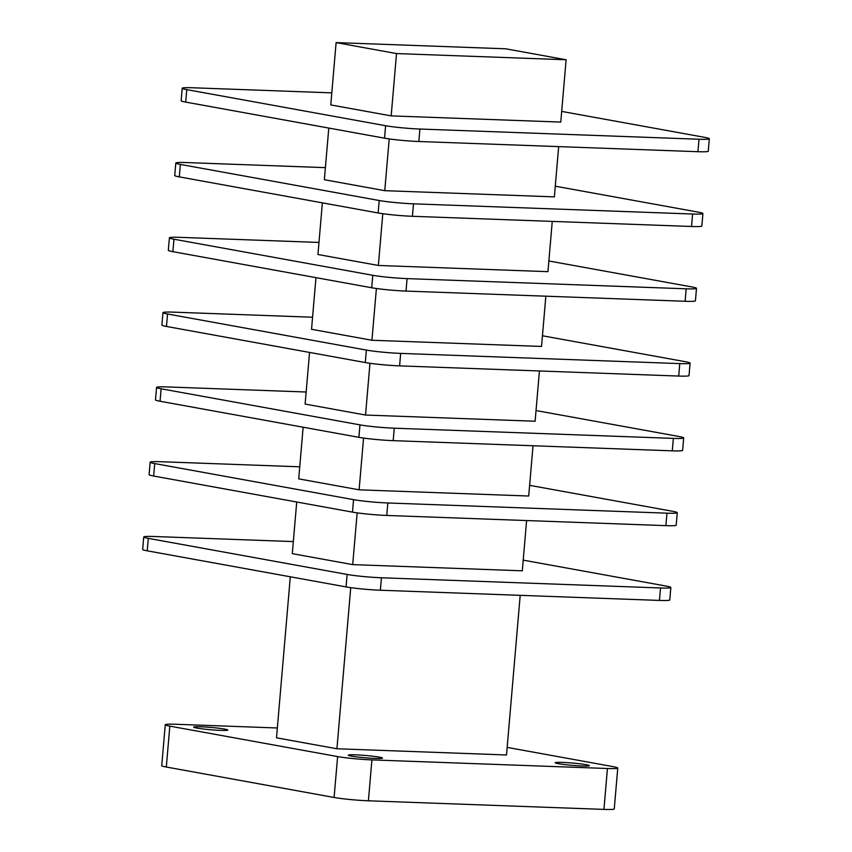 <?xml version="1.0" encoding="UTF-8"?>
<svg xmlns="http://www.w3.org/2000/svg" width="852" height="852" viewBox="0 0 852 852"><rect width="100%" height="100%" fill="white"/><g stroke="black" fill="none" stroke-linecap="round" stroke-linejoin="round"><path stroke-width="1.28" d="M196.812 728.066A17.157 1.171 -175.1 0 1 193.638 727.107A17.157 1.171 -175.1 0 1 205.577 727.022A17.157 1.171 -175.1 0 1 224.651 729.078A17.157 1.171 -175.1 0 1 227.825 730.036A17.157 1.171 -175.1 0 1 215.897 730.132A17.157 1.171 -175.1 0 1 196.812 728.066M351.461 756.139A17.157 1.171 -175.1 0 1 348.287 755.181A17.157 1.171 -175.1 0 1 360.226 755.085A17.157 1.171 -175.1 0 1 379.3 757.151A17.157 1.171 -175.1 0 1 382.473 758.11A17.157 1.171 -175.1 0 1 370.545 758.195A17.157 1.171 -175.1 0 1 351.461 756.139M558.369 763.69A17.157 1.171 -175.1 0 1 555.195 762.732A17.157 1.171 -175.1 0 1 567.134 762.646A17.157 1.171 -175.1 0 1 586.208 764.713A17.157 1.171 -175.1 0 1 589.382 765.66A17.157 1.171 -175.1 0 1 577.443 765.756A17.157 1.171 -175.1 0 1 558.369 763.69M357.148 512.861L352.707 564.62L522.297 570.808L526.611 520.551M296.72 502.009L292.3 553.651L352.707 564.62M533.022 445.766L528.709 496.024L359.118 489.825L298.711 478.867L303.142 427.214M363.559 438.066L359.118 489.825M369.97 363.282L365.529 415.041L535.12 421.229L539.433 370.971M309.553 352.43L305.123 404.072L365.529 415.041M545.844 296.187L541.542 346.445L371.941 340.257L311.534 329.287L315.964 277.635M376.382 288.498L371.941 340.257M382.793 213.703L378.352 265.462L547.953 271.66L552.256 221.403M322.375 202.851L317.945 254.503L378.352 265.462M558.667 146.608L554.364 196.865L384.763 190.678L324.356 179.708L328.787 128.066M389.204 138.919L384.763 190.678M336.114 42.6L330.768 104.924L391.174 115.883L560.776 122.081L566.111 59.757L396.521 53.569L336.114 42.6L505.705 48.798L566.111 59.757M331.801 92.857L192.541 87.767A24.687 1.683 4.9 0 0 182.211 88.257A24.687 1.683 4.9 0 0 186.78 89.63L385.605 125.723A24.687 1.683 4.9 0 0 419.908 129.035L699.002 139.238A24.687 1.683 4.9 0 0 709.322 138.748A24.687 1.683 4.9 0 0 704.764 137.374L561.692 111.41M186.78 89.63L185.704 102.091L384.54 138.184L385.605 125.723M185.704 102.091A24.687 1.683 -175.1 0 1 181.146 100.717L182.211 88.257M709.322 138.748L708.257 151.219A24.687 1.683 -175.1 0 1 697.937 151.699L699.002 139.238M419.908 129.035L418.833 141.507L697.937 151.699M418.833 141.507A24.687 1.683 -175.1 0 1 384.54 138.184M396.521 53.569L391.174 115.883M325.389 167.642L186.119 162.562A24.687 1.683 4.9 0 0 175.8 163.041A24.687 1.683 4.9 0 0 180.368 164.415L379.193 200.508A24.687 1.683 4.9 0 0 413.497 203.83L692.591 214.022A24.687 1.683 4.9 0 0 702.911 213.543A24.687 1.683 4.9 0 0 698.352 212.159L555.28 186.194M180.368 164.415L179.293 176.886L378.128 212.968L379.193 200.508M179.293 176.886A24.687 1.683 -175.1 0 1 174.735 175.501L175.8 163.041M702.911 213.543L701.846 226.004A24.687 1.683 -175.1 0 1 691.526 226.483L692.591 214.022M413.497 203.83L412.421 216.291L691.526 226.483M412.421 216.291A24.687 1.683 -175.1 0 1 378.128 212.968M318.978 242.437L179.708 237.346A24.687 1.683 4.9 0 0 169.388 237.825A24.687 1.683 4.9 0 0 173.957 239.21L372.782 275.292A24.687 1.683 4.9 0 0 407.086 278.615L686.179 288.807A24.687 1.683 4.9 0 0 696.499 288.327A24.687 1.683 4.9 0 0 691.941 286.954L548.858 260.978M173.957 239.21L172.881 251.67L371.706 287.763L372.782 275.292M172.881 251.67A24.687 1.683 -175.1 0 1 168.323 250.296L169.388 237.825M696.499 288.327L695.434 300.788A24.687 1.683 -175.1 0 1 685.114 301.278L686.179 288.807M407.086 278.615L406.01 291.086L685.114 301.278M406.01 291.086A24.687 1.683 -175.1 0 1 371.706 287.763M312.567 317.221L173.297 312.141A24.687 1.683 4.9 0 0 162.977 312.62A24.687 1.683 4.9 0 0 167.535 313.994L366.371 350.087A24.687 1.683 4.9 0 0 400.674 353.399L679.768 363.602A24.687 1.683 4.9 0 0 690.088 363.112A24.687 1.683 4.9 0 0 685.53 361.738L542.447 335.773M167.535 313.994L166.47 326.454L365.295 362.547L366.371 350.087M166.47 326.454A24.687 1.683 -175.1 0 1 161.912 325.081L162.977 312.62M690.088 363.112L689.023 375.583A24.687 1.683 -175.1 0 1 678.703 376.062L679.768 363.602M400.674 353.399L399.599 365.87L678.703 376.062M399.599 365.87A24.687 1.683 -175.1 0 1 365.295 362.547M306.156 392.005L166.885 386.925A24.687 1.683 4.9 0 0 156.566 387.404A24.687 1.683 4.9 0 0 161.124 388.778L359.959 424.871A24.687 1.683 4.9 0 0 394.263 428.194L673.357 438.386A24.687 1.683 4.9 0 0 683.677 437.907A24.687 1.683 4.9 0 0 679.119 436.522L536.036 410.558M161.124 388.778L160.059 401.249L358.884 437.332L359.959 424.871M160.059 401.249A24.687 1.683 -175.1 0 1 155.501 399.865L156.566 387.404M683.677 437.907L682.612 450.367A24.687 1.683 -175.1 0 1 672.292 450.846L673.357 438.386M394.263 428.194L393.187 440.654L672.292 450.846M393.187 440.654A24.687 1.683 -175.1 0 1 358.884 437.332M299.744 466.8L160.474 461.709A24.687 1.683 4.9 0 0 150.154 462.189A24.687 1.683 4.9 0 0 154.713 463.573L353.548 499.655A24.687 1.683 4.9 0 0 387.841 502.978L666.946 513.17A24.687 1.683 4.9 0 0 677.265 512.691A24.687 1.683 4.9 0 0 672.707 511.317L529.625 485.342M154.713 463.573L153.648 476.034L352.472 512.127L353.548 499.655M153.648 476.034A24.687 1.683 -175.1 0 1 149.089 474.66L150.154 462.189M677.265 512.691L676.2 525.151A24.687 1.683 -175.1 0 1 665.881 525.641L666.946 513.17M387.841 502.978L386.776 515.449L665.881 525.641M386.776 515.449A24.687 1.683 -175.1 0 1 352.472 512.127M293.333 541.584L154.063 536.504A24.687 1.683 4.9 0 0 143.743 536.984A24.687 1.683 4.9 0 0 148.301 538.357L347.137 574.45A24.687 1.683 4.9 0 0 381.43 577.773L660.534 587.965A24.687 1.683 4.9 0 0 670.854 587.475A24.687 1.683 4.9 0 0 666.296 586.101L523.213 560.137M148.301 538.357L147.236 550.818L346.061 586.911L347.137 574.45M147.236 550.818A24.687 1.683 -175.1 0 1 142.678 549.444L143.743 536.984M670.854 587.475L669.789 599.946A24.687 1.683 -175.1 0 1 659.459 600.426L660.534 587.965M381.43 577.773L380.365 590.234L659.459 600.426M380.365 590.234A24.687 1.683 -175.1 0 1 346.061 586.911M507.164 747.396L613.206 766.651A24.687 1.683 4.9 0 1 617.764 768.025L614.26 808.921A24.687 1.683 -175.1 0 1 603.94 809.4L607.444 768.504A24.687 1.683 4.9 0 0 617.764 768.025M607.444 768.504L371.909 759.899L368.405 800.795L603.94 809.4M368.405 800.795A24.687 1.683 -175.1 0 1 334.101 797.472L337.616 756.587A24.687 1.683 4.9 0 0 371.909 759.899M337.616 756.587L169.825 726.128L166.31 767.024L334.101 797.472M166.31 767.024A24.687 1.683 -175.1 0 1 161.752 765.65L165.256 724.754A24.687 1.683 4.9 0 0 169.825 726.128M277.347 727.981L175.576 724.264A24.687 1.683 4.9 0 0 165.256 724.754M290.308 576.793L276.506 737.811L336.923 748.77L506.514 754.968L520.199 595.335M350.736 587.646L336.923 748.77"/></g></svg>
